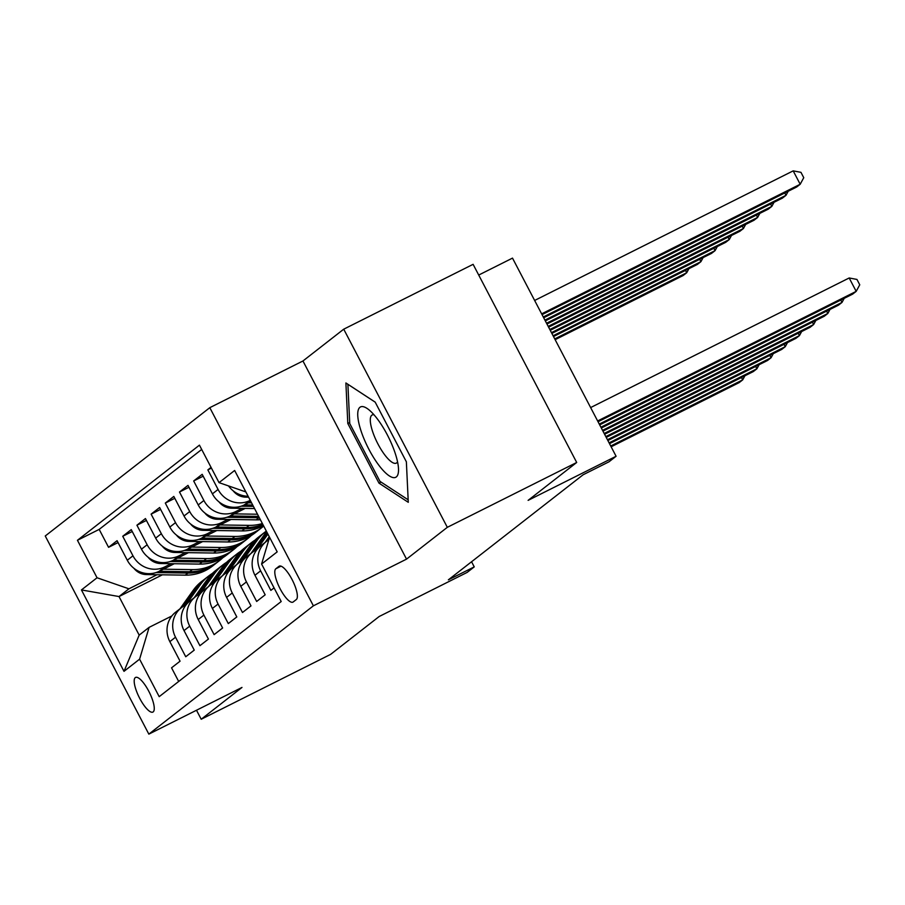 <?xml version="1.0" encoding="UTF-8"?>
<svg xmlns="http://www.w3.org/2000/svg" width="905" height="905" viewBox="0 0 905 905"><rect width="100%" height="100%" fill="white"/><g stroke="black" fill="none" stroke-linecap="round" stroke-linejoin="round"><path stroke-width="1.36" d="M153.183 711.896A19.367 5.656 -116.6 0 0 149.031 691.725A19.367 5.656 -116.6 0 0 135.546 677.449A19.367 5.656 -116.6 0 0 135.275 677.619A19.367 5.656 -116.6 0 0 139.427 697.8A19.367 5.656 -116.6 0 0 152.911 712.077A19.367 5.656 -116.6 0 0 153.183 711.896M209.802 407.669L45.25 535.986L148.839 734.136L313.39 605.818L209.802 407.669L302.949 360.982L406.537 559.132L447.319 527.321L343.73 329.182L302.949 360.982M343.73 329.182L473.111 264.328L576.7 462.478L528.113 500.363L616.09 456.267L512.502 258.117L478.711 275.052M196.498 710.244L201.204 719.249L330.585 654.394L379.172 616.509L467.15 572.413L474.243 566.881L471.562 561.756M447.319 527.321L576.7 462.478M178.681 681.465L171.554 667.822L180.061 661.182L169.846 641.634L175.525 637.211A24.209 23.111 -127.9 0 1 181.328 607.741A24.209 23.111 -127.9 0 1 185.027 605.411L186.034 604.902M175.525 637.211L185.74 656.759L194.247 650.118L184.032 630.581L189.711 626.147A24.209 23.111 -127.9 0 1 195.514 596.689A24.209 23.111 -127.9 0 1 199.202 594.359L200.22 593.85M189.711 626.147L199.926 645.695L208.433 639.066L198.218 619.518L203.897 615.095A24.209 23.111 -127.9 0 1 209.7 585.625A24.209 23.111 -127.9 0 1 213.388 583.295L214.406 582.786M203.897 615.095L214.112 634.631L222.619 628.002L212.404 608.454L218.071 604.031A24.209 23.111 -127.9 0 1 223.886 574.562A24.209 23.111 -127.9 0 1 227.574 572.231L228.592 571.722M218.071 604.031L228.298 623.579L236.805 616.939L226.589 597.391L232.257 592.967A24.209 23.111 -127.9 0 1 238.072 563.498A24.209 23.111 -127.9 0 1 241.759 561.168L242.778 560.659M232.257 592.967L242.483 612.515L250.99 605.875L240.775 586.327L246.443 581.904A24.209 23.111 -127.9 0 1 252.257 552.435A24.209 23.111 -127.9 0 1 255.945 550.104L256.963 549.595M246.443 581.904L256.669 601.452L265.176 594.811L254.961 575.263L260.629 570.84A24.209 23.111 -127.9 0 1 266.443 541.371A24.209 23.111 -127.9 0 1 268.853 539.742M260.629 570.84L270.855 590.388L274.057 587.888M211.069 467.387L207.856 469.899L211.442 468.1M250.911 501.596L244.305 504.911A24.209 23.111 52.1 0 1 212.404 493.87L202.188 474.322L193.67 480.951L203.161 476.2M245.198 508.406L230.119 515.974A24.209 23.111 52.1 0 1 198.218 504.933L188.002 485.385L179.484 492.015L188.975 487.263M231.013 519.47L215.933 527.038A24.209 23.111 52.1 0 1 184.032 515.986L173.817 496.438L165.298 503.078L174.789 498.316M216.827 530.534L201.747 538.102A24.209 23.111 52.1 0 1 169.846 527.049L159.631 507.501L151.112 514.142L160.615 509.379M202.652 541.597L187.561 549.154A24.209 23.111 52.1 0 1 155.66 538.113L145.445 518.565L136.927 525.205L146.429 520.443M188.466 552.661L173.375 560.218A24.209 23.111 52.1 0 1 141.474 549.177L131.259 529.629L122.741 536.269L132.243 531.506M616.09 456.267L608.997 461.799L583.125 474.763L448.36 579.845L474.243 566.881M278.966 566.326L275.844 568.759A18.767 5.475 -116.6 0 0 279.871 588.307A18.767 5.475 -116.6 0 0 292.926 602.13A18.767 5.475 -116.6 0 0 293.197 601.961L296.32 599.529A18.767 5.475 -116.6 0 0 292.292 579.981A18.767 5.475 -116.6 0 0 279.238 566.157A18.767 5.475 -116.6 0 0 278.966 566.326L279.532 566.044M162.391 574.811L119.019 596.553L139.178 635.118L149.099 627.369L139.596 659.168L159.201 696.658L281.195 601.531L261.59 564.041L269.577 537.31M139.596 659.168L123.996 671.34L81.439 589.936L97.05 577.763L77.445 540.285L199.439 445.147L219.033 482.637L234.644 470.476L277.19 551.869L261.59 564.041M171.215 563.668L164.868 566.858A24.209 23.111 -127.9 0 1 132.967 555.806L122.741 536.269M174.28 563.725L159.19 571.281L164.868 566.858M185.401 552.616L179.054 555.794A24.209 23.111 -127.9 0 1 147.153 544.753L136.927 525.205M199.586 541.552L193.24 544.731A24.209 23.111 -127.9 0 1 161.339 533.69L151.112 514.142M213.772 530.488L207.415 533.667A24.209 23.111 -127.9 0 1 175.525 522.626L165.298 503.078M227.958 519.425L221.601 522.615A24.209 23.111 -127.9 0 1 189.711 511.563L179.484 492.015M242.144 508.361L235.786 511.551A24.209 23.111 -127.9 0 1 203.885 500.499L193.67 480.951M250.255 500.341L249.972 500.488A24.209 23.111 -127.9 0 1 218.071 489.447L207.856 469.899M248.106 496.234A24.209 23.111 -127.9 0 1 228.513 485.917M201.691 449.457L99.177 529.391L108.566 547.321L118.057 542.57M159.19 571.281A24.209 23.111 52.1 0 1 127.288 560.24L117.073 540.692L108.566 547.321M149.099 627.369L171.848 615.966M406.537 559.132L313.39 605.818M201.204 719.249L241.986 687.438L148.839 734.136M157.029 574.732L128.94 588.816L119.019 596.553L81.439 589.936M245.855 491.924L219.033 482.637M266.443 541.371L260.776 545.806A24.209 23.111 52.1 0 0 254.961 575.263M252.257 552.435L246.59 556.858A24.209 23.111 52.1 0 0 240.775 586.327M238.072 563.498L232.404 567.921A24.209 23.111 52.1 0 0 226.589 597.391M223.886 574.562L218.218 578.985A24.209 23.111 52.1 0 0 212.404 608.454M209.7 585.625L204.032 590.049A24.209 23.111 52.1 0 0 198.218 619.518M195.514 596.689L189.846 601.112A24.209 23.111 52.1 0 0 184.032 630.581M99.177 529.391L77.445 540.285M97.05 577.763L128.94 588.816M181.328 607.741L175.661 612.165A24.209 23.111 52.1 0 0 169.846 641.634M123.996 671.34L139.178 635.118M345.891 382.962L347.803 423.472L378.991 483.146L408.279 502.309L406.368 461.799L375.179 402.125L345.891 382.962M381.084 482.094L378.991 483.146M349.692 422.522L347.803 423.472M597.639 420.961L856.187 291.365L852.634 294.125L598.047 421.741M590.637 407.567L849.184 277.971L856.187 291.365L859.75 284.803L856.956 279.441L849.184 277.971M542.05 314.635L796.649 187.018L800.19 184.258L793.187 170.864L534.64 300.46M793.187 170.864L800.959 172.335L803.753 177.697L800.19 184.258L541.643 313.854M396.322 476.924A39.345 11.482 -116.6 0 0 398.517 469.243A39.345 11.482 -116.6 0 0 368.584 409.535A39.345 11.482 -116.6 0 0 359.919 407.307A39.345 11.482 -116.6 0 0 368.901 449.299A39.345 11.482 -116.6 0 0 396.322 476.924M373.969 414.773A26.935 7.862 -116.6 0 0 372.181 414.965A26.935 7.862 -116.6 0 0 371.785 415.214A26.935 7.862 -116.6 0 0 377.577 443.269A26.935 7.862 -116.6 0 0 396.311 463.122A26.935 7.862 -116.6 0 0 396.707 462.874A26.935 7.862 -116.6 0 0 397.544 461.799M408.166 499.809L379.976 481.37L349.749 423.551L347.893 384.297L375.19 402.159M599.268 424.094L842.001 302.417L838.46 305.189L599.676 424.875M844.218 298.345L842.001 302.417L840.779 300.075M265.142 542.389L269.238 536.642M600.909 427.217L827.815 313.481L824.274 316.252L601.316 428.008M269.305 538.237L267.722 540.455M830.032 309.408L827.815 313.481L826.593 311.139M256.794 549.686L267.903 534.097M250.957 553.453L264.113 535.002A46.302 44.209 -127.9 0 1 266.681 531.744M602.549 430.35L813.629 324.544L810.088 327.316L602.956 431.131M267.077 532.525A46.302 44.209 52.1 0 0 266.805 532.898L253.536 551.507M254.893 550.67L267.394 533.124M815.846 320.472L813.629 324.544L812.407 322.203M242.608 560.749L257.02 540.534A46.302 44.209 -127.9 0 1 265.459 531.71A46.302 44.209 -127.9 0 1 266.319 531.065M236.771 564.516L249.927 546.066A46.302 44.209 -127.9 0 1 258.366 537.242L261.059 535.138A46.302 44.209 52.1 0 0 252.619 543.962L239.35 562.571M604.178 433.484L799.443 335.608L795.902 338.368L604.597 434.264M240.707 561.734L254.316 542.638A46.302 44.209 -127.9 0 1 262.767 533.814L265.459 531.71M261.918 534.493A46.302 44.209 52.1 0 0 261.059 535.138M801.66 331.535L799.443 335.608L798.221 333.255M233.162 490.804A16.041 15.317 52.1 0 0 245.696 497.15L248.603 497.184M543.69 317.768L782.463 198.082L786.004 195.31L543.283 316.988M788.221 191.238L786.004 195.31L784.782 192.969M218.976 501.868A16.041 15.317 52.1 0 0 231.51 508.203L254.543 508.553M248.468 502.818L251.579 502.875M241.126 506.212L253.423 506.393M252.71 505.024L244.316 504.9M545.319 320.902L768.277 209.145L771.818 206.374L544.912 320.11M774.035 202.301L771.818 206.374L770.596 204.032M204.79 512.931A16.041 15.317 52.1 0 0 217.324 519.266L256.183 519.843A46.302 44.209 52.1 0 0 260.38 519.708M234.282 513.882L257.518 514.232M226.94 517.275L258.875 517.751A46.302 44.209 52.1 0 0 259.362 517.751M258.649 516.393L230.13 515.963M546.959 324.024L754.091 220.209L757.632 217.438L546.552 323.243M759.849 213.365L757.632 217.438L756.41 215.085M190.604 523.995A16.041 15.317 52.1 0 0 203.139 530.33L241.997 530.907A46.302 44.209 52.1 0 0 263.468 525.624M220.096 524.945L249.09 525.375A46.302 44.209 52.1 0 0 262.382 523.531M212.754 528.328L244.689 528.803A46.302 44.209 52.1 0 0 263.163 525.024M262.891 524.515A46.302 44.209 -127.9 0 1 246.398 527.479L215.944 527.027L221.601 522.615M548.6 327.158L739.905 231.261L743.446 228.501L548.192 326.377M745.663 224.429L743.446 228.501L742.224 226.148M228.422 571.802L242.834 551.598A46.302 44.209 -127.9 0 1 251.273 542.774A46.302 44.209 -127.9 0 1 254.972 540.195M222.585 575.58L235.741 557.129A46.302 44.209 -127.9 0 1 244.18 548.306L246.873 546.201A46.302 44.209 52.1 0 0 238.434 555.025L225.164 573.634M605.818 436.617L785.257 346.672L781.716 349.432L606.226 437.398M226.522 572.797L240.13 553.702A46.302 44.209 -127.9 0 1 248.581 544.878L251.273 542.774M247.732 545.545A46.302 44.209 52.1 0 0 246.873 546.201M787.474 342.599L785.257 346.672L784.035 344.319M176.418 535.059A16.041 15.317 52.1 0 0 188.953 541.394L227.811 541.971A46.302 44.209 52.1 0 0 254.927 532.966L257.631 530.862A46.302 44.209 52.1 0 0 258.468 530.194M205.91 536.009L234.904 536.439A46.302 44.209 52.1 0 0 262.02 527.434A46.302 44.209 52.1 0 0 263.706 526.054M198.568 539.391L230.515 539.866A46.302 44.209 52.1 0 0 257.631 530.862M262.02 527.434L259.328 529.538A46.302 44.209 -127.9 0 1 232.212 538.543L201.758 538.09L207.415 533.667M550.229 330.291L725.72 242.325L729.272 239.565L549.821 329.51M731.478 235.492L729.272 239.565L728.039 237.212M214.236 582.865L228.648 562.661A46.302 44.209 -127.9 0 1 237.087 553.837A46.302 44.209 -127.9 0 1 240.787 551.258M208.399 586.632L221.555 568.193A46.302 44.209 -127.9 0 1 229.994 559.369L232.687 557.265A46.302 44.209 52.1 0 0 224.248 566.089L210.978 584.698M607.459 439.74L771.071 357.735L767.531 360.495L607.866 440.531M212.336 583.861L225.945 564.754A46.302 44.209 -127.9 0 1 234.395 555.942L237.087 553.837M233.547 556.609A46.302 44.209 52.1 0 0 232.687 557.265M773.289 353.663L771.071 357.735L769.85 355.382M162.233 546.111A16.041 15.317 52.1 0 0 174.778 552.457L213.625 553.034A46.302 44.209 52.1 0 0 240.741 544.029L243.445 541.925A46.302 44.209 52.1 0 0 244.282 541.247M191.724 547.073L220.718 547.502A46.302 44.209 52.1 0 0 247.834 538.498A46.302 44.209 52.1 0 0 251.239 535.545M184.382 550.455L216.329 550.93A46.302 44.209 52.1 0 0 243.445 541.925M247.834 538.498L245.142 540.602A46.302 44.209 -127.9 0 1 218.026 549.606L187.573 549.154L193.24 544.731M551.869 333.425L711.534 253.389L715.086 250.628L551.462 332.633M717.292 246.556L715.086 250.628L713.853 248.275M200.05 593.929L214.462 573.713A46.302 44.209 -127.9 0 1 222.901 564.901A46.302 44.209 -127.9 0 1 226.601 562.322M194.213 597.696L207.369 579.245A46.302 44.209 -127.9 0 1 215.809 570.433L218.512 568.329A46.302 44.209 52.1 0 0 210.062 577.152L196.792 595.762M609.088 442.873L756.885 368.788L753.345 371.559L609.506 443.654M198.15 594.924L211.77 575.818A46.302 44.209 -127.9 0 1 220.209 566.994L222.901 564.901M219.372 567.673A46.302 44.209 52.1 0 0 218.512 568.329M759.103 364.715L756.885 368.788L755.664 366.446M148.047 557.175A16.041 15.317 52.1 0 0 160.592 563.521L199.439 564.098A46.302 44.209 52.1 0 0 226.567 555.093L229.259 552.989A46.302 44.209 52.1 0 0 230.096 552.31M177.538 558.136L206.532 558.566A46.302 44.209 52.1 0 0 233.648 549.561A46.302 44.209 52.1 0 0 237.053 546.609M170.197 561.519L202.143 561.994A46.302 44.209 52.1 0 0 229.259 552.989M233.648 549.561L230.956 551.665A46.302 44.209 -127.9 0 1 203.84 560.67L173.387 560.206L179.054 555.794M553.509 336.547L697.348 264.452L700.9 261.681L553.102 335.766M703.106 257.608L700.9 261.681L699.667 259.339M185.864 604.992L200.276 584.777A46.302 44.209 -127.9 0 1 208.716 575.965A46.302 44.209 -127.9 0 1 212.415 573.385M180.027 608.76L193.184 590.309A46.302 44.209 -127.9 0 1 201.623 581.485L204.326 579.392A46.302 44.209 52.1 0 0 195.876 588.205L182.618 606.825M610.728 446.007L742.711 379.851L739.159 382.623L611.135 446.787M183.964 605.977L197.584 586.881A46.302 44.209 -127.9 0 1 206.023 578.057L208.716 575.965M205.186 578.736A46.302 44.209 52.1 0 0 204.326 579.392M744.917 375.779L742.711 379.851L741.478 377.509M133.861 568.238A16.041 15.317 52.1 0 0 146.406 574.573L185.265 575.15A46.302 44.209 52.1 0 0 212.381 566.157L215.073 564.053A46.302 44.209 52.1 0 0 215.91 563.374M163.353 569.188L192.346 569.63A46.302 44.209 52.1 0 0 219.474 560.625A46.302 44.209 52.1 0 0 222.868 557.661M156.011 572.582L187.957 573.057A46.302 44.209 52.1 0 0 215.073 564.053M219.474 560.625L216.77 562.718A46.302 44.209 -127.9 0 1 189.654 571.722L159.212 571.27M555.15 339.68L683.162 275.516L686.714 272.744L554.731 338.9M688.92 268.672L686.714 272.744L685.481 270.403M230.119 515.974L235.786 511.551M244.305 504.911L249.972 500.488M127.288 560.24L132.967 555.806M141.474 549.177L147.153 544.753M155.66 538.113L161.339 533.69M169.846 527.049L175.525 522.626M184.032 515.986L189.711 511.563M198.218 504.933L203.885 500.499M212.404 493.87L218.071 489.447M281.014 566.168L275.844 568.759M264.113 535.002L266.805 532.898M254.316 542.638L257.02 540.534M249.927 546.066L252.619 543.962M246.929 496.189L245.696 497.15M232.743 507.252L231.51 508.203M258.875 517.751L256.183 519.843M218.558 518.316L217.324 519.266M244.689 528.803L241.997 530.907M249.09 525.375L246.398 527.479M204.372 529.368L203.139 530.33M240.13 553.702L242.834 551.598M235.741 557.129L238.434 555.025M230.515 539.866L227.811 541.971M234.904 536.439L232.212 538.543M190.186 540.432L188.953 541.394M225.945 564.754L228.648 562.661M221.555 568.193L224.248 566.089M216.329 550.93L213.625 553.034M220.718 547.502L218.026 549.606M176 551.496L174.778 552.457M211.77 575.818L214.462 573.713M207.369 579.245L210.062 577.152M202.143 561.994L199.439 564.098M206.532 558.566L203.84 560.67M161.814 562.559L160.592 563.521M197.584 586.881L200.276 584.777M193.184 590.309L195.876 588.205M187.957 573.057L185.265 575.15M192.346 569.63L189.654 571.722M147.628 573.623L146.406 574.573"/></g></svg>
